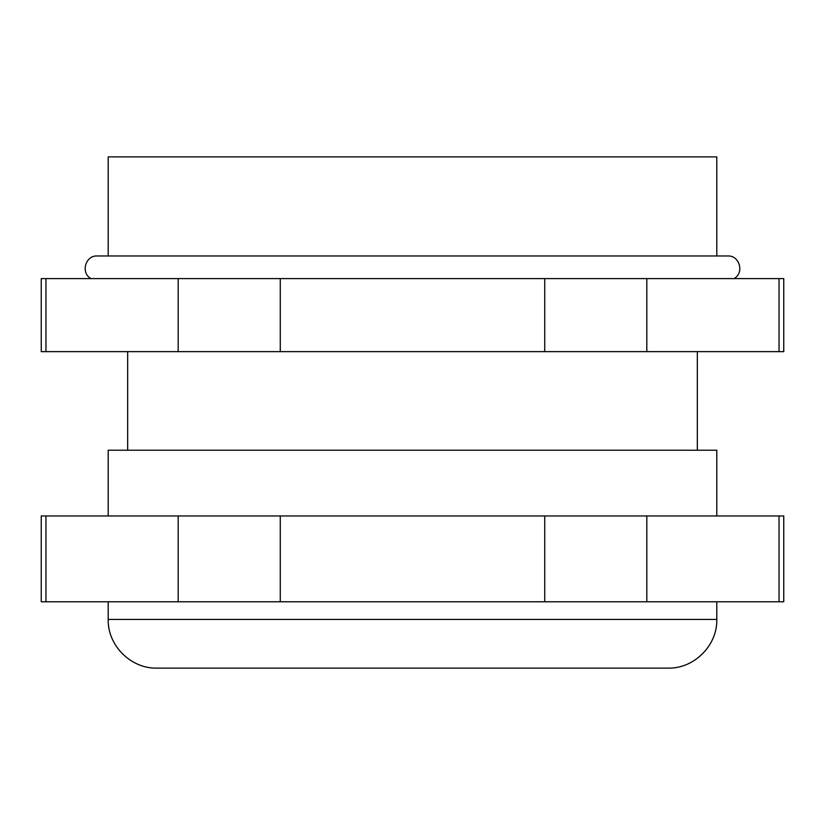 <?xml version="1.0" encoding="UTF-8"?>
<svg xmlns="http://www.w3.org/2000/svg" width="825" height="825" viewBox="0 0 825 825"><rect width="100%" height="100%" fill="white"/><g stroke="black" fill="none" stroke-linecap="round" stroke-linejoin="round"><path stroke-width="1.24" d="M716.801 255.967L716.801 156.884L108.199 156.884L108.199 255.967M733.972 278.603C744.573 273.116 739.674 255.276 727.753 255.967L97.247 255.967C85.326 255.276 80.427 273.116 91.028 278.603M45.963 351.636L783.75 351.636L783.75 278.603L41.25 278.603L41.25 351.636L45.963 351.636L45.963 278.603M716.801 515.965L716.801 450.233L108.199 450.233L108.199 515.965M45.963 515.965L45.963 601.776L41.25 601.776L41.25 515.965L544.727 515.965L544.727 601.776L783.75 601.776L783.75 515.965L544.727 515.965M280.273 515.965L280.273 601.776L45.963 601.776M280.273 601.776L544.727 601.776M412.5 668.116L156.884 668.116C130.866 668.786 107.528 645.439 108.199 619.431L716.801 619.431C717.472 645.439 694.134 668.786 668.116 668.116L412.5 668.116M178.179 515.965L178.179 601.776M779.037 515.965L779.037 601.776M646.821 515.965L646.821 601.776M646.821 351.636L646.821 278.603M544.727 351.636L544.727 278.603M779.037 351.636L779.037 278.603M178.179 351.636L178.179 278.603M280.273 351.636L280.273 278.603M127.669 450.233L127.669 351.636M716.801 601.776L716.801 619.431M697.331 450.233L697.331 351.636M108.199 601.776L108.199 619.431"/></g></svg>
